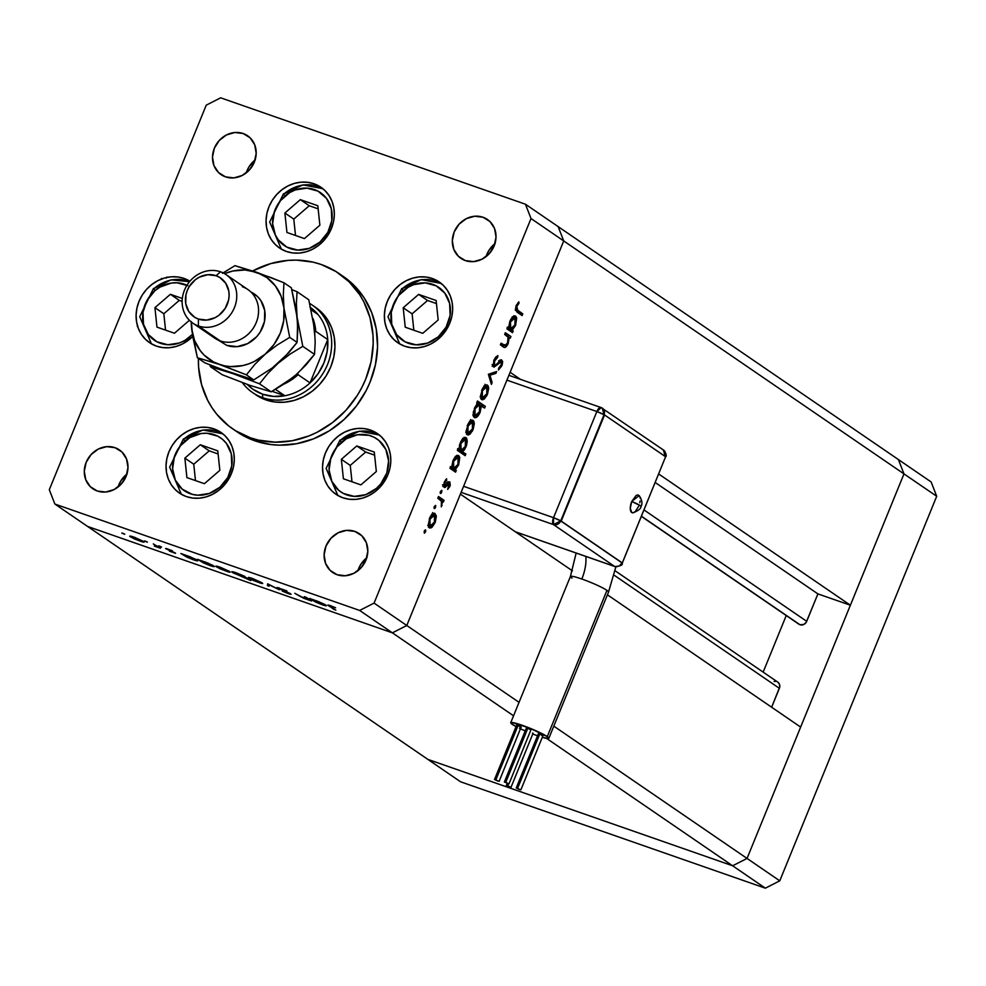 <?xml version="1.0" encoding="UTF-8"?>
<svg xmlns="http://www.w3.org/2000/svg" width="986" height="986" viewBox="0 0 986 986"><rect width="100%" height="100%" fill="white"/><g stroke="black" fill="none" stroke-linecap="round" stroke-linejoin="round"><path stroke-width="1.48" d="M641.356 516.356L798.943 624.237A5.485 4.905 -55.6 0 0 799.979 624.754L641.418 516.208L798.845 624.163M563.721 240.941L903.977 473.884L850.388 605.219L658.66 473.97L850.388 605.219L817.899 593.892L806.215 622.289L803.886 624.421L799.979 624.754A5.485 4.905 -55.6 0 0 806.708 621.328L643.981 509.935L806.708 621.328L817.899 593.892L655.185 482.487L817.899 593.892L850.388 605.219L903.977 473.884L563.721 240.941L510.132 372.289L563.721 240.941L558.15 226.62L563.721 240.941L531.01 218.535L374.076 603.099L406.787 625.494L392.379 632.839L87.594 526.438L427.85 759.38L87.594 526.438L392.379 632.839L87.594 526.438L392.379 632.839L513.546 715.799L359.656 610.445L54.871 504.043L87.594 526.438L54.871 504.043L359.656 610.445L374.076 603.099L531.01 218.535L525.439 204.213L898.406 459.562L903.977 473.884L747.043 858.436L732.635 865.782L427.85 759.38L732.635 865.782L546.527 738.366L732.635 865.782L747.043 858.436L553.812 726.14L747.043 858.436L732.635 865.782L427.85 759.38L460.561 781.787L427.85 759.38L732.635 865.782L765.346 888.176L460.561 781.787L765.346 888.176L732.635 865.782L747.043 858.436L779.766 880.831L765.346 888.176L779.766 880.831L747.043 858.436L800.644 727.089L903.977 473.884L936.7 496.278L779.766 880.831L936.7 496.278L903.977 473.884L898.406 459.562L525.439 204.213L220.654 97.824L525.439 204.213L531.01 218.535L563.721 240.941L558.15 226.62L563.721 240.941L406.787 625.494L460.388 494.146L406.787 625.494L392.379 632.839L406.787 625.494L563.721 240.941M520.472 379.376L510.132 372.289L520.472 379.376M786.236 615.535L763.152 672.119L786.236 615.535M774.158 681.486L775.489 681.375M777.905 682.226L779.458 684.259L779.741 686.946L771.644 707.233L779.371 688.314A5.485 4.905 -55.6 0 0 777.806 682.152L615.104 570.771M519.043 702.34L374.076 603.099L359.656 610.445L392.379 632.839L406.787 625.494L519.043 702.34M460.388 494.146L572.472 570.882L460.388 494.146M607.413 594.792L800.644 727.089L607.413 594.792M614.081 575.158L779.371 688.314L614.081 575.158M898.406 459.562L903.977 473.884L898.406 459.562L931.129 481.957L936.7 496.278L931.129 481.957L898.406 459.562M314.078 306.399L321.374 312.118L327.315 319.341L331.653 327.771L334.229 337.113L334.957 346.998L333.773 357.031L330.766 366.841L326.021 376.048L319.723 384.306L312.131 391.282L303.528 396.717L294.235 400.402L284.621 402.189L275.057 402.017L265.9 399.897A52.948 47.303 124.4 0 1 255.879 394.831L256.003 394.918M343.251 276.413L353.419 284.744L363.97 297.575L371.697 312.587L376.27 329.188L377.552 346.752L375.469 364.598L370.095 382.038L366.25 390.394L356.39 405.998L343.991 419.592L329.521 430.685L313.536 438.832L296.65 443.712L279.519 445.167L271.064 444.575L254.795 440.791A94.126 84.093 -55.6 0 0 365.35 392.108A94.126 84.093 -55.6 0 0 343.325 276.462L338.962 273.479A94.126 84.093 124.4 0 1 360.987 389.113A94.126 84.093 124.4 0 1 250.432 437.809L254.795 440.791L247.129 437.636L234.828 430.266M232.622 428.811A94.126 84.093 124.4 0 1 198.396 358.448L198.617 367.384L201.563 384.552L207.738 400.427L211.978 407.699L216.92 414.416L228.74 425.977L235.506 430.697L250.432 437.809A94.126 84.093 124.4 0 1 232.622 428.811L236.985 431.806A94.126 84.093 -55.6 0 0 254.795 440.791L250.432 437.809L258.431 440.126L275.156 442.172L292.287 440.73L309.173 435.837L317.319 432.151L332.615 422.501L346.123 410.09L357.302 395.423L361.887 387.412L365.732 379.055L371.106 361.615L373.189 343.769L372.967 334.907L370.021 317.738L363.846 301.864L359.619 294.592L349.056 281.762L336.078 271.594L321.153 264.482L313.154 262.165L296.429 260.119L287.875 260.403L270.78 263.582L252.736 270.928A94.126 84.093 124.4 0 1 321.153 264.482A94.126 84.093 124.4 0 1 338.962 273.479M432.324 278.508L436.157 281.133L432.324 278.508L438.154 281.293L443.232 285.262L447.348 290.278L450.368 296.133L452.155 302.616L452.648 309.481L451.834 316.457L449.739 323.26L446.448 329.657L442.073 335.388L436.798 340.232L430.82 344.003L424.374 346.567L417.694 347.811L411.051 347.688L404.704 346.222A36.765 32.846 124.4 0 1 397.74 342.709A36.765 32.846 124.4 0 1 389.137 297.525A36.765 32.846 124.4 0 1 432.324 278.508A36.765 32.846 124.4 0 1 439.288 282.021A36.765 32.846 124.4 0 1 447.89 327.192A36.765 32.846 124.4 0 1 404.704 346.222L398.874 343.436L393.796 339.467L389.68 334.451L386.66 328.597L384.873 322.102L384.38 315.249L385.193 308.273L387.288 301.457L390.579 295.073L394.942 289.342L400.217 284.498L406.195 280.714L412.653 278.163L419.321 276.918L425.964 277.041L432.324 278.508M370.477 430.069L374.298 432.694L370.477 430.069L376.307 432.854L381.372 436.823L385.501 441.839L388.509 447.693L390.308 454.176L390.801 461.041L389.988 468.017L387.892 474.821L384.602 481.217L380.226 486.948L374.951 491.792L368.974 495.564L362.528 498.127L355.847 499.372L349.204 499.249L342.845 497.77A36.765 32.846 124.4 0 1 335.893 494.257A36.765 32.846 124.4 0 1 327.29 449.086A36.765 32.846 124.4 0 1 370.477 430.069A36.765 32.846 124.4 0 1 377.428 433.581A36.765 32.846 124.4 0 1 386.031 478.752A36.765 32.846 124.4 0 1 342.845 497.77L337.015 494.997L331.949 491.028L327.82 486.012L324.813 480.157L323.026 473.662L322.521 466.809L323.334 459.833L325.429 453.018L328.732 446.633L333.095 440.902L338.371 436.058L344.348 432.275L350.794 429.723L357.474 428.479L364.117 428.59L370.477 430.069M213.987 428.885L217.807 431.498L213.987 428.885L219.804 431.658L224.882 435.627L228.999 440.643L232.018 446.51L233.805 452.993L234.311 459.846L233.497 466.822L231.402 473.637L228.099 480.034L223.736 485.765L218.461 490.609L212.483 494.38L206.037 496.944L199.357 498.176L192.714 498.066L186.354 496.587A36.765 32.846 124.4 0 1 179.403 493.074A36.765 32.846 124.4 0 1 170.8 447.903A36.765 32.846 124.4 0 1 213.987 428.885A36.765 32.846 124.4 0 1 220.938 432.398A36.765 32.846 124.4 0 1 229.541 477.569A36.765 32.846 124.4 0 1 186.354 496.587L180.524 493.813L175.459 489.832L171.33 484.829L168.323 478.962L166.523 472.479L166.03 465.614L166.844 458.65L168.939 451.834L172.23 445.438L176.605 439.707L181.88 434.863L187.858 431.092L194.304 428.528L200.984 427.283L207.627 427.406L213.987 428.885M184.049 278.422L187.882 281.035L184.049 278.422L189.928 281.22A36.765 32.846 124.4 0 0 184.049 278.422A36.765 32.846 124.4 0 0 140.862 297.439A36.765 32.846 124.4 0 0 149.465 342.61A36.765 32.846 124.4 0 0 156.429 346.123L150.599 343.35L145.521 339.369L141.405 334.365L138.385 328.498L136.598 322.015L136.105 315.15L136.918 308.187L139.014 301.371L142.304 294.974L146.667 289.243L151.943 284.399L157.92 280.628L164.379 278.064L171.046 276.82L177.69 276.943L184.049 278.422M314.016 183.766L317.837 186.391L314.016 183.766L319.834 186.551L324.912 190.52L329.028 195.536L332.048 201.391L333.835 207.873L334.34 214.738L333.527 221.714L331.432 228.518L328.128 234.914L323.765 240.646L318.49 245.489L312.513 249.261L306.054 251.824L299.387 253.069L292.743 252.946L286.384 251.467A36.765 32.846 124.4 0 1 279.432 247.954A36.765 32.846 124.4 0 1 270.83 202.783A36.765 32.846 124.4 0 1 314.016 183.766A36.765 32.846 124.4 0 1 320.968 187.278A36.765 32.846 124.4 0 1 329.57 232.449A36.765 32.846 124.4 0 1 286.384 251.467L280.554 248.694L275.488 244.725L271.36 239.709L268.352 233.855L266.553 227.359L266.06 220.507L266.873 213.531L268.968 206.715L272.259 200.331L276.635 194.599L281.91 189.743L287.887 185.972L294.333 183.421L301.013 182.176L307.657 182.287L314.016 183.766M126.923 474.081A23.528 21.026 -55.6 0 0 118.073 486.998L120.982 480.675L127.145 473.909M114.98 447.681L121.956 451.995L126.516 458.958L127.983 467.5L126.122 476.324L121.216 484.077L114.019 489.598L105.613 492.026L97.294 491.003A23.528 21.026 124.4 0 1 92.844 488.76A23.528 21.026 124.4 0 1 87.335 459.846A23.528 21.026 124.4 0 1 114.98 447.681A23.528 21.026 124.4 0 1 119.429 449.924A23.528 21.026 124.4 0 1 124.939 478.839A23.528 21.026 124.4 0 1 97.294 491.003L90.318 486.69L85.757 479.726L84.291 471.185L86.152 462.36L91.057 454.608L98.255 449.086L106.661 446.658L114.98 447.681M494.947 243.653A23.528 21.026 -55.6 0 0 486.11 256.582L489.007 250.247L495.182 243.48M483.017 217.253L489.993 221.579L494.553 228.53L496.02 237.071L494.159 245.896L489.253 253.661L482.055 259.17L473.65 261.61L465.33 260.587A23.528 21.026 124.4 0 1 460.881 258.332A23.528 21.026 124.4 0 1 455.372 229.43A23.528 21.026 124.4 0 1 483.017 217.253A23.528 21.026 124.4 0 1 487.466 219.508A23.528 21.026 124.4 0 1 492.975 248.41A23.528 21.026 124.4 0 1 465.33 260.587L458.354 256.261L453.782 249.31L452.327 240.769L454.189 231.944L459.094 224.179L466.292 218.67L474.697 216.23L483.017 217.253M366.755 557.805A23.528 21.026 -55.6 0 0 357.906 570.721L360.814 564.399L366.977 557.632M354.812 531.405L361.788 535.718L366.361 542.682L367.815 551.223L365.954 560.048L361.049 567.8L353.851 573.322L345.457 575.75L337.126 574.727A23.528 21.026 124.4 0 1 332.676 572.484A23.528 21.026 124.4 0 1 327.167 543.569A23.528 21.026 124.4 0 1 354.812 531.405A23.528 21.026 124.4 0 1 359.261 533.648A23.528 21.026 124.4 0 1 364.771 562.562A23.528 21.026 124.4 0 1 337.126 574.727L330.15 570.413L325.59 563.45L324.123 554.908L325.984 546.084L330.889 538.331L338.087 532.81L346.493 530.382L354.812 531.405M255.115 159.942A23.528 21.026 -55.6 0 0 246.278 172.858L249.175 166.523L255.349 159.757M243.185 133.529L250.161 137.855L254.721 144.806L256.187 153.348L254.326 162.172L249.421 169.937L242.223 175.446L233.818 177.887L225.498 176.864A23.528 21.026 124.4 0 1 221.049 174.608A23.528 21.026 124.4 0 1 215.54 145.706A23.528 21.026 124.4 0 1 243.185 133.529A23.528 21.026 124.4 0 1 247.634 135.785A23.528 21.026 124.4 0 1 253.143 164.687A23.528 21.026 124.4 0 1 225.498 176.864L218.522 172.538L213.95 165.586L212.495 157.045L214.356 148.22L219.262 140.456L226.46 134.946L234.853 132.506L243.185 133.529M307.706 598.97L300.447 596.567L294.789 593.289L305.253 598.835L309.173 599.365L311.588 601.016L306.005 597.196L311.588 601.016L303.885 598.342L294.789 593.289L303.651 598.034L307.768 599.094L304.44 596.653L307.989 598.551M289.218 593.375L282.279 591.107L290.747 593.905L278.964 588.395L286.31 590.676L276.98 587.496L286.926 590.971L278.742 588.211L290.143 593.535L291.043 594.348L289.021 593.892L282.279 591.107L289.218 593.375L277.386 587.841L289.416 593.584M267.662 583.811L279.297 589.751L269.289 584.895L269.116 586.189L267.416 585.598L267.662 583.811L267.416 585.598L269.116 586.189L269.289 584.895L279.297 589.751L267.662 583.811M262.14 582.825L262.695 583.527L260.871 583.268L252.65 580.175L248.472 577.858L250.308 577.784L262.14 582.825L252.65 578.535C248.768 577.229 247.523 577.118 248.916 578.203L262.375 583.564M229.639 571.473L230.194 572.188L228.358 571.917L220.137 568.823L215.959 566.506L217.327 566.309L229.639 571.473L220.137 567.196C216.254 565.89 215.01 565.767 216.402 566.851L229.861 572.213M187.02 557.189L180.894 553.528L190.36 556.868L197.619 560.849L187.02 557.189L193.318 559.765C197.212 561.071 198.494 561.207 197.151 560.147L180.894 553.528L187.02 557.189M122.621 533.155L124.741 534.252L121.796 533.081M143.537 541.413L144.092 542.127L142.267 541.869L134.737 539.083L129.869 536.458L131.705 536.384L143.537 541.413L134.047 537.136C130.164 535.829 128.919 535.718 130.312 536.803L143.771 542.164M145.262 541.055L147.382 542.164L144.449 540.981M156.836 546.392L154.321 546.084L158.241 546.749L160.471 548.265L153.323 543.902L160.471 548.265L154.321 546.084L156.897 546.49L153.323 543.902L156.922 546.589L157.156 545.997M159.387 545.985L161.507 547.094L158.573 545.911M175.249 552.961L169.419 551.162L173.709 552.443L165.562 548.573L172.365 550.767L167.361 549.301L175.249 552.961L169.419 551.162L175.594 553.319M203.56 562.944L197.483 559.321L208.366 563.24L214.036 566.654L203.56 562.944L209.907 565.557C213.802 566.864 215.084 566.999 213.752 565.939L197.483 559.321L203.56 562.944M242.47 575.368L249.261 580.014L245.995 577.784L233.448 573.088L231.722 571.831L233.263 571.892L242.47 575.368L236.172 572.792C232.265 571.473 230.983 571.35 232.326 572.41L250.838 580.569L242.47 575.368M315.705 602.113L309.592 598.453L319.057 601.793L326.317 605.774L315.705 602.113L322.003 604.689C325.91 605.996 327.192 606.131 325.848 605.071L309.592 598.453L315.705 602.113M331.21 606.193L329.805 605.996L334.266 609.631L327.87 605.059L335.61 607.77L330.507 605.687C327.574 604.751 327.105 604.886 329.114 606.094L335.832 610.174L329.731 605.872L331.21 606.193M503.23 346.825C504.721 348.305 506.373 347.22 508.172 343.572L507.396 343.301L508.172 343.572L509.22 337.545L508.086 337.15L510.23 338.235L510.921 336.534L505.078 333.379L510.921 336.534L505.337 332.713L504.647 334.414L505.337 332.713L510.921 336.534L510.23 338.235L509.22 337.545L507.531 344.94L505.559 347.208L504.29 347.355L500.383 344.866L501.073 343.165L505.362 345.618L507.605 342.808L508.16 337.311L504.647 334.414L508.061 337.089L507.605 342.808L505.054 345.63L501.208 344.089L503.698 344.964L501.073 343.165L500.383 344.866L504.179 347.318M493.727 367.051L498.016 364.278L496.907 363.883L498.016 364.278L499.816 362.244L498.719 361.862L501.307 361.665L501.135 365.116L498.645 368.148L498.497 370.009L501.849 365.843L500.962 365.523L501.849 365.843L501.504 359.779L495.453 365.19L492.926 364.832L494.43 365.362L494.652 360.753L493.776 360.457L494.652 360.753L497.622 357.462L495.958 356.883L497.622 357.462L497.893 355.601L493.863 360.223L493.21 366.398L493.863 360.223L495.773 357.068L497.893 355.601L497.622 357.462L494.516 361.098L494.196 365.091L495.675 365.042L501.233 359.804L502.663 361.431L502.182 364.919L498.497 370.009L498.645 368.148L501.332 364.586L501.307 361.665L493.974 367.174M488.378 374.273L496.636 371.537L495.884 373.374L489.956 375.198L492.137 382.58L491.385 384.417L488.378 374.273L491.385 384.417L492.137 382.58L489.956 375.198L495.884 373.374L496.636 371.537L488.378 374.273M482.216 397.814L484.397 398.973L487.466 394.338L486.69 394.067L487.466 394.338L488.686 388.422L486.69 384.885L488.181 385.982L488.686 388.422L486.801 395.768L482.893 399.761L481.119 398.997L480.441 396.027L483.004 387.757L485.395 385.267L487.109 384.971M467.832 433.051L470.014 434.21L473.083 429.576L472.306 429.304L473.083 429.576L474.315 423.66L472.306 420.135L473.81 421.219L474.315 423.66L472.43 431.005L468.51 435.011L466.748 434.234L466.058 431.264L468.633 422.994L471.012 420.517L472.725 420.209M453.24 468.51L456.271 470.458L455.581 472.158L449.998 468.338L450.688 466.637L451.662 467.29L453.535 459.525L456.764 455.705L458.761 455.668L459.772 457.467L458.663 464.911L455.236 469.743L458.663 464.911L458.354 455.47M424.251 533.106L425.533 531.959L424.128 531.479L425.533 531.959L425.545 529.95L424.263 531.097L425.249 529.901L425.804 530.715L424.547 533.155L424.263 531.097L424.35 533.155M429.847 526.142L432.028 527.288L435.097 522.654L434.321 522.395L435.097 522.654L436.317 516.75L434.321 513.213L436.231 515.629L435.381 521.914L431.264 527.818L429.267 527.83L428.146 525.538L429.933 517.33L432.213 514.187L434.74 513.299M434.271 508.566L435.553 507.42L434.148 506.927L435.553 507.42L435.565 505.399L434.284 506.545L435.763 505.682L434.912 508.406L434.074 508.271L434.16 506.866L434.37 508.603M437.796 498.226L438.499 496.525L444.07 500.346L443.38 502.047L442.554 501.48L441.297 506.841L441.617 501.43L437.796 498.226L441.469 501.122L441.297 506.841L442.554 501.48L443.38 502.047L444.07 500.346L438.499 496.525L437.796 498.226M440.422 493.493L441.703 492.347L440.298 491.854L441.703 492.347L441.716 490.338L440.434 491.472L441.913 490.609L441.062 493.345L440.224 493.21L440.311 491.792L440.52 493.542M449.85 481.907L450.257 485.334L447.644 489.413L449.308 483.769L444.686 487.503L443.663 486.64L443.552 484.631L446.596 478.752L444.637 483.522L444.748 485.556L448.507 482.105L449.85 481.907L448.729 481.957L444.834 485.63L444.945 482.573L446.646 480.231L446.596 478.752L444.218 482.191L444.168 487.355L445.302 487.306L449.185 483.633L447.644 489.413L449.887 486.418L449.111 486.147L449.887 486.418L449.85 481.907L448.729 481.957M460.524 450.503L465.86 454.004L465.17 455.705L457.344 450.343L458.034 448.642L458.995 449.308L459.649 444.575L461.584 440.298L464.763 437.451L466.612 438.203L467.253 441.247L466.526 445.487L464.406 449.899L462.533 451.724L465.996 446.929L465.688 437.476M474.303 417.497C476.238 418.286 478.185 416.548 480.145 412.247L479.381 411.975L480.145 412.247L481.341 405.838L480.207 405.443L484.607 408.068L485.297 406.368L477.212 401.672L485.297 406.368L477.47 401.006L476.78 402.719L477.816 403.422L476.78 402.719L477.47 401.006L485.297 406.368L484.607 408.068L481.341 405.838L479.516 413.627L477.224 416.782L474.919 417.756L473.416 416.191L473.305 412.025L476.879 404.174L474.402 408.241L474.697 417.707M510.169 329.004L513.201 330.951L512.51 332.652L506.927 328.831L507.63 327.13L508.591 327.783L510.465 320.031L513.694 316.198L515.69 316.173L516.701 317.96L515.592 325.405L512.165 330.236L515.592 325.405L515.284 315.964M516.824 306.436L516.676 309.481L522.802 313.881L522.099 315.582L515.382 310.196L516.072 305.808L518.821 301.839L519.006 303.244L516.824 306.436L519.006 303.244L518.821 301.839L516.072 305.808L516.947 312.057L522.099 315.582L522.802 313.881L515.296 309.555L517.724 310.405L516.824 306.436L515.949 306.128L516.824 306.436M49.3 489.722L206.234 105.169L49.3 489.722L54.871 504.043L49.3 489.722M137.424 325.639L137.3 326.452M220.654 97.824L206.234 105.169L220.654 97.824M192.701 336.46L182.546 343.917L176.1 346.468L169.419 347.713L162.776 347.602L156.429 346.123A36.765 32.846 124.4 0 0 192.701 336.46M315.705 307.459A52.948 47.303 124.4 0 1 328.091 372.498A52.948 47.303 124.4 0 1 265.9 399.897L255.756 394.745M166.88 277.017L166.104 278.089M161.864 279.186L161.482 278.409M436.317 516.75L435.159 516.344L436.317 516.75M435.122 513.496C433.187 512.683 431.252 514.421 429.317 518.71L429.674 528.04M429.267 527.83L432.028 527.288L429.526 526.425L428.59 527.029M432.62 512.621L433.828 515.875M433.791 515.296L433.322 513.435M428.392 527.116L429.945 526.043M434.407 522.186L429.958 526.13L428.146 525.501L429.958 526.13L430.007 519.166L429.243 518.895L430.007 519.166L434.419 515.197L434.407 522.186L435.282 516.947L434.629 515.37L433.409 515.025L430.229 518.636L429.107 524.379L429.748 525.957L431.264 526.216L434.407 522.186M427.764 525.415L429.958 526.13M431.609 514.162L434.419 515.197M438.228 497.178L444.07 500.346L441.58 499.471L441.099 500.654L441.58 499.471L438.228 497.178M441.445 501.098L442.554 501.48L441.445 501.098M441.284 505.214L442.098 505.498L441.284 505.214M448.987 483.571L447.582 483.078M448.482 483.756L449.185 483.633M446.091 484.989L447.102 485.346L446.091 484.989M444.6 484.471L442.8 486.431M443.712 486.739L445.302 487.306L443.712 486.739M444.168 487.355L445.302 487.306M445.524 479.837L446.646 480.231L445.524 479.837M444.168 482.302L444.945 482.573L444.168 482.302M443.515 485.174L444.834 485.63L443.515 485.174M445.561 485.531L444.834 485.63M447.841 484.089L447.817 481.649M443.256 486.061L444.156 485.05M458.761 455.668L457.935 455.384L458.761 455.668C456.814 454.866 454.866 456.617 452.907 460.906L451.662 467.29L450.688 466.637L449.998 468.338L455.581 472.158L456.271 470.458L453.77 469.582L453.35 470.63L453.77 469.582L456.271 470.458L452.747 468.868L453.77 469.582L452.747 468.868L453.671 468.116M456.937 455.606L457.356 457.085M457.886 464.64L458.663 464.911L457.886 464.64M457.356 457.134L456.764 455.322M451.452 467.869L450.282 466.674M451.292 467.82L453.782 468.695L453.56 461.436L458.059 457.368L457.96 464.468L453.474 468.535L451.625 467.882M453.56 461.436L452.796 461.165L453.56 461.436L452.599 466.772L453.264 468.362L454.497 468.732L457.738 465.01L458.884 459.18L458.256 457.541L456.851 457.294L453.56 461.436M450.491 467.13L453.474 468.535M455.261 456.358L458.059 457.368M466.095 437.685L465.269 437.402L466.095 437.685C464.159 436.884 462.2 438.634 460.24 442.924L458.995 449.308L458.034 448.642L457.344 450.343L465.17 455.705L465.86 454.004L463.371 453.141L462.939 454.176L463.371 453.141L465.86 454.004L460.031 450.861L463.371 453.141L460.031 450.861L460.98 450.109M464.283 437.624L464.689 439.103M465.232 446.658L465.996 446.929L465.232 446.658M464.702 439.152L464.11 437.328M458.786 449.887L457.615 448.692M458.626 449.838L461.128 450.713L460.906 443.453L465.392 439.386L465.306 446.485L460.807 450.553L458.958 449.899M460.906 443.453L460.142 443.182L460.906 443.453L459.944 448.778L460.598 450.368L461.83 450.738L465.072 447.028L466.23 441.198L465.602 439.559L464.196 439.3L460.906 443.453M457.824 449.148L460.807 450.553M462.594 438.363L465.392 439.386M474.315 423.66L473.144 423.253L474.315 423.66M473.107 420.406C471.172 419.605 469.237 421.342 467.302 425.619L467.66 434.962M467.253 434.752L470.014 434.21L467.512 433.335L466.575 433.951M470.605 419.543L471.813 422.797M471.776 422.218L471.308 420.344M466.378 434.037L467.943 432.953M472.393 429.095L467.943 433.051L466.131 432.41L467.943 433.051L467.993 426.088L467.228 425.816L467.993 426.088L472.405 422.107L472.393 429.095L473.268 423.857L472.614 422.279L471.394 421.946L468.461 425.04L467.093 431.301L467.943 433.051L469.25 433.125L472.393 429.095M465.749 432.324L467.943 433.051M469.595 421.084L472.405 422.107M482.807 405.505L482.376 406.552L482.807 405.505M474.858 415.784L473.613 416.684M473.514 416.733L475.646 414.933M477.766 404.753L477.939 405.529M475.092 408.697L479.578 404.63L479.479 411.741L474.993 415.796L473.194 415.168L474.993 415.796L475.092 408.697L474.328 408.426L475.092 408.697L474.328 414.773L476.028 415.932L479.245 412.271L480.441 406.405L479.788 404.802L478.555 404.433L475.092 408.697M476.768 403.594L479.578 404.63M472.787 415.069L474.993 415.796M488.686 388.422L487.528 388.016L488.686 388.422M487.491 385.169C485.556 384.367 483.621 386.105 481.686 390.382L482.043 399.712M481.636 399.515L484.397 398.973L481.895 398.097L480.958 398.714M484.989 384.293L486.197 387.547M486.16 386.98L485.691 385.107M480.761 398.788L482.314 397.715M486.776 393.858L482.327 397.802L480.515 397.173L482.327 397.802L482.376 390.838L481.612 390.579L482.376 390.838L486.788 386.869L486.776 393.858L487.651 388.62L486.998 387.042L485.778 386.697L482.598 390.308L481.476 396.052L482.117 397.629L483.633 397.888L486.776 393.858M480.133 397.087L482.327 397.802M483.978 385.846L486.788 386.869M493.431 372.523L495.884 373.374L493.431 372.523M488.501 374.692L489.956 375.198L488.501 374.692M490.683 382.075L492.137 382.58L490.683 382.075M495.453 365.19L494.43 365.362M500.149 360.395L500.198 361.258M498.669 360.728L501.307 361.665M501.024 361.566L499.483 361.036M493.838 365.177L493.037 365.843M492.162 366.287L494.393 364.635M500.198 361.332L500.038 359.902M508.419 335.659L507.926 336.892L508.419 335.659M504.166 345.359L502.737 346.48M505.054 345.63L502.342 344.718M502.392 346.554L504.659 344.669M515.69 316.173L514.865 315.877L515.69 316.173C513.743 315.36 511.796 317.11 509.836 321.399L508.591 327.783L507.63 327.13L506.927 328.831L512.51 332.652L513.201 330.951L510.711 330.076L510.28 331.123L510.711 330.076L513.201 330.951L509.676 329.373L510.711 330.076L509.676 329.373L510.6 328.609M513.879 316.099L514.285 317.578M514.815 325.146L515.592 325.405L514.815 325.146M514.285 317.64L513.706 315.816M508.382 328.363L507.211 327.167M508.221 328.313L510.723 329.188L510.501 321.929L514.988 317.862L514.889 324.961L510.403 329.028L508.554 328.387M512.19 316.851L514.692 317.726L512.732 318.453L510.501 321.929L509.737 321.67L510.501 321.929L509.54 327.266L510.637 329.151L513.275 327.833L515.099 324.419L515.875 320.598L514.988 317.862M507.42 327.635L510.403 329.028M515.296 309.592L522.802 313.881L520.3 313.006L519.869 314.053L520.3 313.006L515.296 309.592M517.86 302.838L519.006 303.244L517.86 302.838M516.479 304.933L517.44 305.266L516.479 304.933M123.891 534.018L124.717 534.092M130.583 536.125L130.312 536.803L130.583 536.125M129.696 536.162L130.312 536.803M131.877 537.345L142.452 541.314L134.823 537.419L131.877 537.345L134.737 537.604L141.972 540.87L139.149 540.624L131.877 537.345L131.619 536.359M146.532 541.93L147.358 542.004M160.656 546.86L161.482 546.934M173.709 552.443L167.361 549.301L172.365 550.767L165.981 548.389L172.796 552.37M197.755 560.763L197.151 560.147M185.245 555.981L193.564 559.617L195.573 559.592L192.615 559.284L184.764 555.475L188.301 556.079L196.214 559.567M214.344 566.556L213.752 565.939M201.834 561.774L209.685 565.249L212.175 565.385L209.205 565.077L201.354 561.268L204.891 561.872L212.803 565.36M216.686 566.174L216.402 566.851L216.686 566.174M215.798 566.21L216.402 566.851M228.062 570.919L217.869 566.839L228.062 570.919L225.239 570.684L217.968 567.394L217.709 566.42M232.597 571.757L232.326 572.41L232.597 571.757M231.722 571.781L232.326 572.41M244.232 576.576L233.867 572.422L244.405 576.169L244.713 577.069L241.25 576.268L233.904 572.965L233.657 571.991M249.187 577.525L248.916 578.203L249.187 577.525M248.299 577.562L248.916 578.203M250.481 578.745L261.056 582.726L253.427 578.819L250.481 578.745L253.34 579.016L260.575 582.27L257.753 582.023L250.481 578.745L250.222 577.771M268.069 583.983L267.416 585.598L268.069 583.983M278.964 588.395L278.902 587.705M326.452 605.687L325.848 605.071M313.942 600.905L322.262 604.541L324.271 604.517L321.3 604.208L313.449 600.4L316.987 601.004L324.912 604.492M329.423 605.33L329.114 606.094L329.423 605.33M327.857 605.059L329.114 606.094M195.573 559.592L184.949 554.995M212.175 565.385L201.551 560.788M217.968 567.394L225.72 570.845L228.74 570.919M233.904 572.965L241.743 576.44L244.294 577.13L244.935 576.527M324.271 604.517L313.647 599.919M310.06 382.901A50.003 44.678 124.4 0 1 284.843 395.756A50.003 44.678 124.4 0 1 262.646 394.203L262.633 397.654A52.948 47.303 -55.6 0 0 325.626 368.702A52.948 47.303 -55.6 0 0 309.764 303.528A52.948 47.303 124.4 0 1 312.426 305.216A52.948 47.303 124.4 0 1 324.813 370.268A52.948 47.303 124.4 0 1 262.633 397.654L265.9 399.897L262.633 397.654A52.948 47.303 124.4 0 1 252.613 392.588A52.948 47.303 124.4 0 1 242.334 382.63A52.948 47.303 -55.6 0 0 262.633 397.654L262.646 394.203L273.504 396.421L284.843 395.756L272.124 391.319L284.843 395.756A50.003 44.678 -55.6 0 0 310.06 382.901L318.071 373.706L323.901 362.984L327.192 351.373L327.746 339.578A50.003 44.678 124.4 0 1 310.06 382.901L298.068 374.692L297.883 373.152L298.068 374.692A50.003 44.678 124.4 0 1 283.906 384.072A50.003 44.678 -55.6 0 0 298.068 374.692L310.06 382.901L327.746 339.578L310.06 382.901M310.763 307.669A50.003 44.678 124.4 0 1 317.997 314.509A50.003 44.678 124.4 0 1 327.746 339.578A50.003 44.678 -55.6 0 0 317.997 314.509L309.961 307.09M247.215 384.404L252.897 389.224L262.646 394.203A50.003 44.678 124.4 0 1 247.215 384.404M275.501 389.371L284.843 395.756L275.501 389.371M314.707 331.974L315.754 331.358L327.746 339.578L315.754 331.358A50.003 44.678 -55.6 0 0 313.043 318.638A50.003 44.678 124.4 0 1 315.754 331.358L314.707 331.974M317.997 314.509L311.28 309.924L317.997 314.509M571.979 578.153A20.595 2.182 22.2 0 1 570.426 576.44A20.595 2.182 22.2 0 1 581.839 579.029A26.474 11.561 109.2 0 0 585.82 556.412A26.474 11.561 -70.8 0 1 581.839 579.029A20.595 2.182 22.2 0 1 606.957 590.367A20.595 2.182 22.2 0 1 608.51 592.081M640.222 505.608L641.011 506.459A10.415 1.097 -157.8 0 0 640.222 505.608A10.415 1.097 -157.8 0 0 631.743 501.48L640.222 505.608M638.694 506.237L635.194 511.648L633.295 512.745L631.693 512.498L630.276 508.283L631.743 501.48A9.379 4.092 109.2 0 0 633.123 512.782C638.312 510.736 640.949 508.628 641.011 506.459C642.687 503.649 642.071 500.025 639.138 495.576L631.743 501.48L636.216 495.354L638.004 494.923L639.359 495.859M539.724 734.114L517.613 788.282L519.474 789.552L516.233 787.974L517.613 788.282L539.724 734.114L542.966 735.679L539.724 734.114M526.487 727.841L527.867 728.136L505.769 782.292L509.01 783.87L504.376 781.984L505.769 782.292L527.867 728.136L528.755 728.469L531.109 729.689L526.487 727.816L504.376 781.984M518.007 725.61L495.896 779.778L497.757 781.048L494.516 779.47L495.896 779.778L518.007 725.61L521.249 727.175L518.007 725.61M508.529 783.845L507.753 785.768L510.995 787.346L506.36 785.46L507.753 785.768L508.529 783.845M548.857 738.28L608.535 592.044A20.595 2.182 -157.8 0 0 606.957 590.367L547.279 736.604A20.595 2.182 22.2 0 1 548.857 738.28A20.595 2.182 22.2 0 1 542.3 737.318L548.573 738.477L547.279 736.604L529.433 728.013L512.03 722.491L511.007 722.516L511.142 723.49L516.553 726.855M537.53 735.766A20.595 2.182 22.2 0 1 532.76 734.015L537.53 735.766M519.486 728.334L525.218 730.934A20.595 2.182 22.2 0 1 520.571 728.839M516.085 726.608A20.595 2.182 22.2 0 1 512.301 724.402A20.595 2.182 22.2 0 1 510.723 722.726A20.595 2.182 22.2 0 1 526.29 726.781A20.595 2.182 22.2 0 1 547.279 736.604L606.957 590.367A20.595 2.182 -157.8 0 0 581.839 579.029A20.595 2.182 -157.8 0 0 570.401 576.477L576.157 553.047M509.01 783.858L504.376 781.997L509.01 783.858L530.961 729.739M530.468 729.64L529.728 729.406M510.995 787.321L506.36 785.472L510.995 787.321L533.093 733.177L532.452 733.103M499.138 781.343L494.516 779.482L499.138 781.343L521.089 727.224M520.596 727.113L519.856 726.879M520.867 789.848L516.233 787.987L520.867 789.848L542.966 735.692L541.573 735.383M601.25 407.612A5.879 5.25 124.4 0 1 602.36 408.167A5.879 5.25 124.4 0 1 604.036 414.773L602.36 408.167L601.25 407.612L596.863 411.532L604.036 414.773L560.714 520.928L622.289 562.92L665.612 456.752L604.541 414.946L560.714 520.928L621.784 562.735A5.879 0.616 22.2 0 1 622.24 563.216A5.879 0.616 -157.8 0 0 621.784 562.735A5.879 5.25 124.4 0 1 614.574 566.408A5.879 2.564 109.2 0 0 614.845 566.556L614.845 566.556A5.879 2.564 -70.8 0 1 614.574 566.408L515.345 531.774L614.574 566.408A5.879 5.25 -55.6 0 0 621.784 562.735L560.714 520.928L604.036 414.773A5.879 0.616 -157.8 0 0 596.863 411.532L506.915 380.14L596.863 411.532L553.54 517.687L463.593 486.295L553.54 517.687L553.503 524.601L461.128 492.359L553.503 524.601L614.574 566.408L553.503 524.601A5.879 2.564 -70.8 0 1 553.54 517.687A5.879 0.616 22.2 0 1 560.714 520.928A5.879 5.25 124.4 0 1 553.503 524.601L560.714 520.928L553.54 517.687L596.863 411.532A5.879 2.564 -70.8 0 1 600.979 407.477A5.879 2.564 -70.8 0 1 601.25 407.612L508.887 375.321M662.321 449.419L663.43 449.986C666.191 453.424 666.906 455.779 665.562 457.06A5.879 0.616 -157.8 0 0 665.525 456.949L622.24 563.216C622.93 565.027 620.465 566.137 614.845 566.556A5.879 2.564 109.2 0 0 615.338 566.605M663.43 449.986L665.156 456.444A5.879 5.25 -55.6 0 0 663.43 449.986L600.979 407.477M604.541 414.946L561.219 521.101L622.289 562.92L665.612 456.752L604.541 414.946M639.803 496.796L640.087 498.004M640.074 501.048L639.778 502.761M632.765 512.819L633.69 512.424M403.138 290.87A32.057 28.643 124.4 0 1 444.748 293.052A32.057 28.643 124.4 0 1 438.252 336.855L427.714 343.066L416.104 344.829L405.197 341.883L396.643 334.673L391.762 324.283L391.269 312.315L395.263 300.582L398.775 295.369L408.167 287.246L413.676 284.646L425.286 282.883L436.194 285.829L444.748 293.052L449.628 303.429L450.109 315.397L446.116 327.13L438.252 336.855A32.057 28.643 124.4 0 1 396.643 334.673A32.057 28.643 124.4 0 1 403.138 290.87L401.795 288.504L403.138 290.87M441.173 283.438L421.195 279.617L402.3 288.688A36.765 32.846 124.4 0 1 441.186 283.45M418.656 294.383L403.2 307.755L405.246 327.216L422.735 333.33L438.178 319.957L436.132 300.496L418.656 294.383L427.554 300.483L412.111 313.844L413.824 330.211L412.111 313.844L403.2 307.755L412.111 313.844L427.554 300.483L418.656 294.383L436.132 300.496L438.178 319.957L422.735 333.33L405.246 327.216L403.2 307.755L418.656 294.383M436.465 303.589L427.554 300.483L436.465 303.589M341.279 442.431A32.057 28.643 124.4 0 1 382.888 444.6A32.057 28.643 124.4 0 1 376.405 488.403L365.868 494.627L354.257 496.389L343.35 493.444L338.679 490.313L331.826 481.341L329.09 469.952L330.877 457.861L336.929 446.929L346.308 438.807L357.598 434.74L369.084 435.344L374.347 437.39L379.006 440.52L385.859 449.493L388.595 460.881L386.808 472.972L380.756 483.904L376.405 488.403A32.057 28.643 124.4 0 1 334.796 486.234A32.057 28.643 124.4 0 1 341.279 442.431L339.948 440.064L341.279 442.431M379.327 434.999L359.335 431.178L340.453 440.249A36.765 32.846 124.4 0 1 379.339 435.011M356.796 445.943L341.353 459.316L343.399 478.777L360.888 484.89L376.332 471.518L374.286 452.056L356.796 445.943L365.695 452.044L350.252 465.404L351.977 481.772L350.252 465.404L341.353 459.316L350.252 465.404L365.695 452.044L356.796 445.943L374.286 452.056L376.332 471.518L360.888 484.89L343.399 478.777L341.353 459.316L356.796 445.943M374.618 455.15L365.695 452.044L374.618 455.15M284.818 196.128A32.057 28.643 124.4 0 1 326.428 198.297A32.057 28.643 124.4 0 1 319.932 242.1L309.394 248.324L297.784 250.087L286.877 247.141L278.335 239.931L275.365 235.038L272.629 223.649L274.416 211.559L280.468 200.626L289.847 192.504L295.356 189.904L306.966 188.141L317.874 191.087L326.428 198.297L331.321 208.687L331.801 220.654L327.808 232.388L319.932 242.1A32.057 28.643 124.4 0 1 278.335 239.931A32.057 28.643 124.4 0 1 284.818 196.128L283.475 193.761L284.818 196.128M283.98 193.946A36.765 32.846 124.4 0 1 322.878 188.708L302.875 184.875L283.98 193.946A36.765 32.846 124.4 0 0 283.598 194.279M300.336 199.64L284.892 213.013L286.938 232.474L304.428 238.587L319.871 225.215L317.825 205.754L300.336 199.64L309.234 205.741L293.791 219.102L295.504 235.469L293.791 219.102L284.892 213.013L293.791 219.102L309.234 205.741L300.336 199.64L317.825 205.754L319.871 225.215L304.428 238.587L286.938 232.474L284.892 213.013L300.336 199.64M318.145 208.847L309.234 205.741L318.145 208.847M192.393 334.451L184.949 340.38L179.44 342.968L167.83 344.743L156.922 341.785L148.368 334.574L143.488 324.197L142.995 312.217L146.988 300.483L154.864 290.771L153.52 288.417L154.864 290.771A32.057 28.643 124.4 0 1 186.97 285.262M154.026 288.59A36.765 32.846 124.4 0 1 189.534 281.7L170.997 279.839L154.026 288.59M189.978 336.756A32.057 28.643 124.4 0 1 148.368 334.574A32.057 28.643 124.4 0 1 154.864 290.771L159.892 287.148L171.182 283.081L177.012 282.785L187.919 285.743M170.381 294.296L154.925 307.657L156.971 327.13L174.46 333.231L189.411 320.302L174.46 333.231L156.971 327.13L154.925 307.657L163.836 313.745L165.549 330.125L163.836 313.745L154.925 307.657L170.381 294.296L179.279 300.385L163.836 313.745L179.279 300.385L170.381 294.296L182.336 298.462L170.381 294.296M182.139 301.383L179.279 300.385L182.139 301.383M184.789 441.235A32.057 28.643 124.4 0 1 226.398 443.417A32.057 28.643 124.4 0 1 219.915 487.22L209.365 493.431L197.767 495.206L192.11 494.306L182.188 489.13L175.335 480.157L172.599 468.757L174.386 456.678L180.438 445.734L189.817 437.624L201.107 433.544L206.937 433.248L217.844 436.206L222.516 439.337L226.398 443.417L231.291 453.794L231.772 465.774L227.778 477.507L219.915 487.22A32.057 28.643 124.4 0 1 178.306 485.038A32.057 28.643 124.4 0 1 184.789 441.235L183.445 438.881L184.789 441.235M222.836 433.803L202.845 429.995L183.963 439.053A36.765 32.846 124.4 0 1 222.848 433.815M200.306 444.76L184.863 458.12L186.909 477.594L204.398 483.695L219.841 470.334L217.795 450.861L200.306 444.76L209.205 450.849L193.761 464.221L195.474 480.589L193.761 464.221L184.863 458.12L193.761 464.221L209.205 450.849L200.306 444.76L217.795 450.861L219.841 470.334L204.398 483.695L186.909 477.594L184.863 458.12L200.306 444.76M218.116 453.967L209.205 450.849L218.116 453.967M242.322 286.729A29.42 26.277 124.4 0 1 256.249 322.533A29.42 26.277 124.4 0 1 220.211 340.897A29.42 26.277 -55.6 0 0 254.758 325.676A29.42 26.277 -55.6 0 0 247.88 289.539L226.065 274.613A29.42 26.277 124.4 0 1 232.955 310.75A29.42 26.277 124.4 0 1 198.396 325.959A29.42 26.277 -55.6 0 0 234.434 307.607A29.42 26.277 -55.6 0 0 220.507 271.803L216.119 275.723A23.528 21.026 124.4 0 1 227.261 304.366A23.528 21.026 124.4 0 1 198.432 319.057L198.396 325.959L220.211 340.897L198.396 325.959A29.42 26.277 124.4 0 1 192.837 323.149A29.42 26.277 124.4 0 1 185.96 287.012A29.42 26.277 124.4 0 1 220.507 271.803A29.42 26.277 124.4 0 1 226.065 274.613M251.245 330.939A23.528 21.026 -55.6 0 0 254.45 326.243M290.599 378.994L271.212 391.836L259.491 383.813L267.896 373.349L278.286 363.107L290.204 354.036L302.801 346.332L314.522 354.356L306.116 364.82L295.726 375.062L283.808 384.133L271.212 391.836L249.557 385.243L222.17 374.717L210.449 366.693L222.17 374.717L249.557 385.243L271.212 391.836L259.491 383.813L267.896 373.349L278.286 363.107L290.204 354.036L302.801 346.332L297.069 317.073L296.392 303.602L297.069 291.733L308.778 299.756L314.522 329.016L315.187 342.487L314.522 354.356L302.801 346.332L297.069 317.073L296.392 303.602L297.069 291.733L291.807 289.601L297.069 291.733L308.778 299.756L314.522 329.016L315.187 342.487L314.522 354.356L300.397 370.514M209.981 364.906L210.449 366.693L232.104 373.287L259.491 383.813L204.718 362.774L197.373 357.733L224.722 365.88L230.65 366.607L242.778 365.572L248.755 363.846L254.548 361.332L265.197 354.159L273.972 344.533L280.283 333.12L283.697 320.696L283.98 308.113L281.121 296.219L275.316 285.841L266.947 277.658L256.594 272.259L244.959 269.991L232.844 271.014L224.537 273.652A50.003 44.678 124.4 0 1 256.594 272.259A50.003 44.678 124.4 0 1 283.98 308.113A50.003 44.678 124.4 0 1 265.197 354.159A50.003 44.678 124.4 0 1 219.015 364.327A50.003 44.678 124.4 0 1 191.629 328.474L194.489 340.367L200.306 350.757L204.201 355.157L213.642 362.01L246.414 374.853L254.819 364.389L265.197 354.159L277.115 345.075L289.711 337.372L283.98 308.113L283.302 294.641L283.98 282.785L256.594 272.259L234.939 265.665L222.417 273.307L234.939 265.665L270.041 277.214L283.98 282.785L291.338 287.813L297.069 317.073L297.747 330.544L297.069 342.413L283.758 358.041L272.469 367.815L253.759 379.893L218.682 368.333L204.718 362.774L197.373 357.733L219.015 364.327L246.414 374.853L254.819 364.389L265.197 354.159L277.115 345.075L289.711 337.372L283.98 308.113L283.302 294.641L283.98 282.785L291.338 287.813L296.108 309.752L297.599 324L297.069 342.413L289.711 337.372L297.069 342.413L288.664 352.877L272.469 367.815L253.759 379.893L246.414 374.853L253.759 379.893L249.064 378.636L210.449 366.693L209.981 364.906M255.127 294.531A50.003 44.678 -55.6 0 0 253.661 295.171M314.768 335.277L313.474 322.94M191.383 322.077L192.578 335.684L197.373 357.733L191.629 328.474A50.003 44.678 124.4 0 1 191.383 322.077M226.755 345.371A29.42 26.277 124.4 0 0 262.288 328.165A29.42 26.277 124.4 0 0 250.962 292.066L257.58 296.613L260.871 300.619L264.716 310.504L264.47 321.559L260.156 332.134L256.656 336.719L247.659 343.609L237.158 346.653L226.755 345.371L218.042 339.973M191.087 321.448L191.629 328.474L191.087 321.448M192.837 323.149L214.652 338.087A29.42 26.277 -55.6 0 0 220.211 340.897A29.42 26.277 124.4 0 1 210.018 333.921M216.119 275.723L207.787 274.7L199.394 277.14L195.561 279.556L189.398 286.322L187.291 290.414L185.947 294.777L185.738 303.626L188.819 311.527L194.698 317.282L198.432 319.057L206.752 320.08L215.158 317.64L218.978 315.224L225.153 308.458L228.604 300.003L229.122 295.541L228.801 291.153L225.732 283.253L219.841 277.497L216.119 275.723L220.507 271.803A29.42 26.277 -55.6 0 0 184.468 290.167A29.42 26.277 -55.6 0 0 198.396 325.959L198.432 319.057A23.528 21.026 124.4 0 1 187.291 290.414A23.528 21.026 124.4 0 1 216.119 275.723M449.074 483.584L446.584 482.709M444.969 485.691L442.467 484.816M494.59 365.436L492.088 364.561M315.828 307.546L312.426 305.216M608.535 592.044L615.88 566.814M510.723 722.726L570.401 576.477M507.198 783.414L506.36 785.46M516.615 725.302L494.516 779.47M538.331 733.806L516.233 787.974M614.845 566.556L515.481 531.861M401.795 288.504L387.991 316.789L399.749 343.954M339.948 440.064L326.132 468.35L337.89 495.514M283.487 193.761L269.671 222.047L281.429 249.211M153.52 288.405L139.716 316.691L151.474 343.868M183.458 438.869L169.641 467.154L181.399 494.331"/></g></svg>

